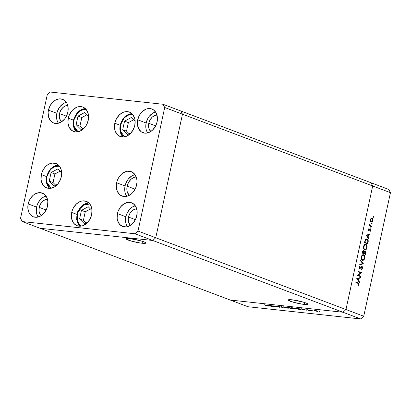 <?xml version="1.0" encoding="UTF-8"?>
<svg xmlns="http://www.w3.org/2000/svg" width="411" height="411" viewBox="0 0 411 411"><rect width="100%" height="100%" fill="white"/><g stroke="black" fill="none" stroke-linecap="round" stroke-linejoin="round"><path stroke-width="0.62" d="M142.078 243.24A10.1 1.264 12.2 0 1 131.52 241.139A10.1 1.264 12.2 0 1 126.054 238.781A10.1 1.264 12.2 0 1 129.778 238.596L127.287 238.452L126.085 238.93L131.14 241.031L140.454 243.029L144.569 243.384L145.741 243.153L144.708 242.192L140.716 240.805L129.778 238.596A10.1 1.264 12.2 0 1 140.336 240.697A10.1 1.264 12.2 0 1 145.802 243.05A10.1 1.264 12.2 0 1 142.078 243.24L142.489 241.344L142.078 243.24M304.253 304.433A10.1 1.264 12.2 0 1 293.69 302.332A10.1 1.264 12.2 0 1 288.229 299.973A10.1 1.264 12.2 0 1 291.954 299.789L289.462 299.645L288.26 300.122L293.315 302.224L302.624 304.222L306.74 304.577L307.916 304.346L306.883 303.385L302.886 301.998L291.954 299.789A10.1 1.264 12.2 0 1 302.511 301.89A10.1 1.264 12.2 0 1 307.978 304.243A10.1 1.264 12.2 0 1 304.253 304.433L304.664 302.537L304.253 304.433M230.232 300.035L40.016 228.264L152.769 240.481L342.985 312.252L230.232 300.035L247.992 306.734L360.745 318.957L342.985 312.252L230.232 300.035L40.016 228.264L152.769 240.481L40.016 228.264L22.256 221.56L135.008 233.777L137.998 231.054L164.713 107.497L163.008 104.266L50.255 92.043L47.265 94.766L20.55 218.328L22.256 221.56L20.55 218.328L47.265 94.766L50.255 92.043L163.008 104.266L180.768 110.965L182.474 114.196L155.759 237.758L152.769 240.481L342.985 312.252L345.975 309.529L342.985 312.252L230.232 300.035L342.985 312.252L360.745 318.957L247.992 306.734L230.232 300.035M370.984 182.736L372.69 185.972L345.975 309.529L155.759 237.758L152.769 240.481L155.759 237.758L345.975 309.529L372.69 185.972L182.474 114.196L155.759 237.758L182.474 114.196L372.69 185.972L370.984 182.736L180.768 110.965L182.474 114.196L180.768 110.965L163.008 104.266L164.713 107.497L182.474 114.196L180.768 110.965L388.744 189.44L390.45 192.672L372.69 185.972L345.975 309.529L363.735 316.234L390.45 192.672L363.735 316.234L360.745 318.957L363.735 316.234L345.975 309.529L342.985 312.252L345.975 309.529L372.69 185.972L390.45 192.672L388.744 189.44L370.984 182.736L372.69 185.972L370.984 182.736M358.202 275.2L360.771 276.171L360.668 276.639L357.4 275.406L360.74 272.837L358.166 271.861L358.264 271.394L361.536 272.632L358.202 275.2L361.536 272.632L358.264 271.394L358.166 271.861L360.74 272.837L357.4 275.406L360.668 276.639L360.771 276.171L360.185 276.105L360.113 276.428L360.185 276.105L360.771 276.171L358.202 275.2M360.226 267.659L359.594 268.347L360.185 268.409L360.812 267.725L360.365 267.674L360.812 267.725L361.536 266.98L360.992 266.919L361.901 266.914L362.235 268.147L361.439 269.082L361.51 269.585L362.569 268.27L361.747 266.42L362.255 266.616L362.594 268.126L361.844 269.416L361.51 269.585L361.439 269.082L362.235 268.147L361.968 266.95L359.902 268.537L359.342 268.301L359.086 267.443L359.363 266.354L359.99 265.763L360.103 266.261L359.435 267.263L359.712 268.039L361.87 266.42M363.442 263.811L359.682 264.848L359.789 264.35L362.743 263.585L360.539 260.877L360.647 260.374L363.442 263.811L360.647 260.374L360.539 260.877L362.743 263.585L359.789 264.35L359.682 264.848L363.442 263.811M363.011 254.707L363.627 254.779C362.533 254.532 361.757 255.236 361.305 256.901C361.053 258.606 361.439 259.726 362.456 260.261C363.54 260.497 364.305 259.793 364.757 258.159L364.398 258.118L364.757 258.159L364.516 258.93L363.509 260.163L362.625 260.312L361.839 259.814L361.223 257.45L362.225 255.118L363.278 254.697L364.244 255.226L364.783 256.423L364.757 258.159C365.019 256.449 364.644 255.323 363.627 254.779L363.309 254.702M365.266 244.283L365.877 244.355C364.783 244.108 364.012 244.817 363.56 246.482C363.309 248.182 363.689 249.302 364.711 249.842C365.79 250.078 366.555 249.374 367.008 247.735L366.653 247.699L367.008 247.735L366.771 248.511L365.764 249.744L364.881 249.893L364.095 249.395L363.478 247.026L364.475 244.699L365.528 244.278L366.499 244.802L367.033 245.999L367.008 247.735C367.275 246.03 366.9 244.899 365.877 244.355L365.564 244.278M368.816 238.961L366.078 235.256L369.885 234.018L369.772 234.527L368.559 234.902L368.05 237.265L368.924 238.452L368.816 238.961L368.924 238.452L368.05 237.265L368.559 234.902L369.772 234.527L369.885 234.018L366.078 235.256L368.816 238.961M373.589 217.1L373.121 217.362L373.188 216.618L373.604 216.926L373.409 216.566L373.044 216.895L373.219 217.434L373.589 217.1L373.024 217.039L373.589 217.1L373.219 217.434M371.195 222.017C371.976 222.192 372.53 221.688 372.849 220.507L372.541 220.471L372.849 220.507L372.047 218.071L371.082 218.277L370.378 219.572L370.46 221.175L371.195 222.017L370.768 221.714L370.311 219.988L370.963 218.385L372.166 218.128L372.916 219.52L372.602 221.236L371.405 222.068M372.13 223.851L371.662 224.108L371.729 223.363L372.145 223.676L371.95 223.312L371.585 223.641L371.76 224.18L372.13 223.851L371.565 223.79L372.13 223.851L371.76 224.18M371.575 226.204L371.472 226.672L369.083 225.767L369.181 225.3L369.535 225.434L369.51 223.98L369.885 225.434L371.575 226.204L369.967 225.511L369.51 223.98L369.535 225.434L369.181 225.3L369.083 225.767L371.472 226.672L371.575 226.204L370.984 226.142L371.575 226.204M371.22 228.059L370.753 228.316L370.82 227.576L371.236 227.884L371.041 227.519L370.671 227.853L370.85 228.388L371.22 228.059L370.655 227.997L371.22 228.059L370.85 228.388M368.626 230.802L368.179 229.8L368.759 228.752L368.657 230.294L370.013 229.204L370.712 230.165L370.106 231.578L370.167 229.723L368.626 230.802L370.126 229.703L370.106 231.578L370.665 230.607L370.219 229.23L368.718 230.33L368.759 228.752L368.21 229.6L368.626 230.802L369.032 230.766L368.462 230.705L369.032 230.766M366.422 238.94L367.547 239.305L368.158 240.337L367.747 243.908L364.475 242.67L365.261 239.844L366.047 239.053L367.074 239.027L366.704 238.94M365.23 250.905L364.177 251.594L363.319 250.695L363.612 250.725L362.44 252.077L362.219 253.094L365.492 254.327L365.8 252.919L365.441 252.878L365.8 252.919L365.492 254.327L362.219 253.094L362.708 251.224L363.416 250.689L364.177 251.594L364.788 250.9L365.415 251.008L365.811 251.666L365.8 252.919L365.066 250.864M359.43 282.383L356.691 278.679L360.498 277.44L360.385 277.949L359.173 278.324L358.659 280.682L359.538 281.874L359.43 282.383L359.538 281.874L358.659 280.682L359.173 278.324L360.385 277.949L360.498 277.44L356.691 278.679L359.43 282.383M358.716 284.412L358.495 283.595L355.854 282.552L355.952 282.085L358.906 283.379L359.044 284.566L358.397 285.681L358.207 285.306L358.716 284.412L358.207 285.306L358.397 285.681L359.044 284.566L358.161 282.917L355.952 282.085L355.854 282.552L358.027 283.374L358.716 284.412M270.715 305.614L273.284 306.585L269.642 305.311L275.01 306.585L272.801 305.656L276.074 306.889L270.715 305.614L276.074 306.889L272.801 305.656L275.01 306.585L269.642 305.311L273.284 306.585L270.715 305.614M279.912 307.089L277.898 306.955L279.593 307.068L275.709 306.005L277.857 306.329L276.315 306.216L279.912 307.089L276.315 306.216L277.857 306.329L275.961 306.18L279.537 307.048L277.656 306.889L279.912 307.089L279.624 307.294M283.03 307.644L277.97 306.216L282.311 307.377L281.499 306.596L283.03 307.644L281.499 306.596L282.311 307.377L277.97 306.216L283.03 307.644M287.602 308.158L283.117 306.883L287.212 307.474L288.64 308.065L287.602 308.158C288.825 308.265 288.969 308.127 288.034 307.741L284.129 306.858C282.922 306.755 282.789 306.899 283.729 307.279L287.602 308.158M295.822 309.051L291.337 307.777L295.432 308.368L296.86 308.959L295.822 309.051C297.045 309.159 297.189 309.021 296.259 308.635L292.349 307.752C291.147 307.649 291.014 307.788 291.949 308.173L295.822 309.051M302.635 309.766L301.366 308.748L306.539 310.187L304.479 309.683L302.614 309.483L303.041 309.812L302.635 309.766L303.041 309.812L302.614 309.483L304.479 309.683L306.539 310.187L301.366 308.748L302.635 309.766M319.886 311.646L319.177 311.446L319.958 311.579M314.415 310.721L314.194 310.392L316.444 310.737L317.883 311.225L317.605 311.389L314.415 310.721L317.2 311.358C318.083 311.435 318.191 311.338 317.523 311.06L313.978 310.449M314.564 311.07L313.855 310.87L314.631 311.004M312.704 310.855L309.945 309.915L311.404 310.084L311.142 310.254L312.704 310.855L311.142 310.254L311.404 310.084L309.945 309.915L312.704 310.855M311.297 310.716L310.588 310.516L311.363 310.649M306.734 309.724L309.709 310.49L308.101 310.284L309.149 310.31L306.734 309.724L309.473 310.331L306.868 309.57M300.513 309.108L301.016 309.54L298.735 309.344L295.468 308.111L299.819 308.872L295.468 308.111L300.009 309.483C301.325 309.622 301.489 309.498 300.513 309.108L301.155 309.478M291.625 308.574L287.243 307.217L292.01 308.363L292.303 308.584L291.625 308.574L292.01 308.363L290.161 307.752L287.243 307.217L290.515 308.456L292.01 308.363M268.383 306.056L267.058 305.029L272.282 306.478L268.362 305.769L268.784 306.097L268.383 306.056L268.784 306.097L268.362 305.769L272.282 306.478L267.058 305.029L268.383 306.056M266.451 305.779L264.371 304.741L267.227 305.851L265.398 305.65L266.77 305.902C267.412 305.943 267.35 305.835 266.58 305.573L264.371 304.741L266.179 305.522M296.87 309L296.259 308.635M295.905 308.512L296.377 308.887L295.889 308.594C296.639 308.908 296.501 309.015 295.473 308.923L292.319 308.214C291.569 307.901 291.697 307.788 292.704 307.88L295.905 308.512M291.327 307.798L291.949 308.173M292.319 308.214C291.569 307.901 291.697 307.788 292.704 307.88L291.908 308.024L293.829 308.64L295.935 308.959L296.418 308.697M291.64 308.327L289.354 307.818L290.551 308.368L291.712 308.353L289.334 307.906L291.851 308.312M289.801 307.716L287.967 307.294L288.995 307.782L290.007 307.7M317.2 311.358L317.2 311.358C318.083 311.435 318.191 311.338 317.523 311.06L317.487 311.219M315.016 310.531L317.153 311.019L314.785 310.762L315.032 310.459L314.461 310.546L314.785 310.762L317.153 311.019M311.004 310.017L310.665 310.089M301.977 308.985L303.95 309.534L301.977 308.985M300.148 309.067L296.172 308.276L298.771 309.257L296.187 308.188L300.164 308.985L300.333 309.406L298.771 309.257L300.482 309.401L300.148 309.067L300.333 309.406M295.889 308.594L292.704 307.88M283.107 306.909L283.729 307.279M288.645 308.106L288.034 307.741M284.484 306.986L287.664 307.705C288.419 308.019 288.281 308.127 287.253 308.029L284.099 307.32C283.349 307.012 283.477 306.899 284.484 306.986L283.626 307.002L284.099 307.32C283.349 307.012 283.477 306.899 284.484 306.986L287.664 307.705M267.72 305.275L269.693 305.825L267.72 305.275M266.77 305.902L266.77 305.902C267.412 305.943 267.35 305.835 266.58 305.573M314.785 310.762L316.907 311.245M284.099 307.32L286.883 307.988L288.198 307.808M373.409 216.566L373.044 216.895M371.523 218.041L372.078 218.611L371.457 218.01M371.77 221.544L371.118 221.981L372.017 221.169M372.212 218.914L372.073 218.601M370.876 221.524L371.462 221.591L370.362 219.654L371.945 218.544L372.556 220.399L371.035 221.519M371.19 218.436L371.945 218.544L370.989 218.94L370.614 220.291L370.958 221.303L371.487 221.591L372.222 221.18L372.587 220.25L372.52 219.227L371.945 218.544M370.563 221.411L371.297 221.55M371.95 223.312L371.585 223.641M369.165 225.392L369.535 225.434L369.165 225.392M369.361 224.298L369.71 224.334L369.361 224.298M369.314 224.524L369.617 224.555L369.314 224.524M369.35 225.413L370.768 225.901L370.183 225.839L370.984 226.142L370.917 226.461L370.984 226.142L369.299 225.367M371.041 227.519L370.671 227.853M368.431 229.097L368.893 229.148L368.431 229.097M368.194 229.677L368.503 229.713L368.194 229.677M368.21 230.273L368.718 230.33L368.21 230.273M368.128 230.263L368.739 229.764M370.219 229.23L369.808 229.271L370.059 229.687L369.474 229.626M370.357 230.576L370.665 230.607L370.357 230.576M370.003 229.692L369.412 229.626M369.068 230.186L369.499 230.232L369.068 230.186M370.126 230.098L369.761 229.24M369.242 234.219L369.772 234.527L367.937 235L369.242 234.219M367.537 236.859L367.475 237.147L367.537 236.859M367.516 237.209L368.05 237.265L367.516 237.209M368.395 238.395L368.924 238.452L368.395 238.395M366.18 235.39L367.583 234.958L366.18 235.39M366.72 235.467L368.169 235.02L367.583 234.958L368.169 235.02L367.768 236.885L367.239 236.828L367.768 236.885L366.72 235.467L366.191 235.411L366.72 235.467L367.768 236.885L368.169 235.02L366.72 235.467M367.747 243.908L368.097 242.29L367.737 242.254L368.097 242.29C368.446 240.61 368.107 239.526 367.074 239.027L365.179 240.009L364.475 242.67L367.747 243.908M367.28 243.286L367.193 243.697L367.28 243.286M367.074 239.027L366.489 238.966L367.336 239.711L366.365 238.925M365.333 239.623L365.965 239.361M366.925 243.25L364.547 242.351L367.511 243.312L364.557 242.295L364.911 242.331L364.989 241.966L364.634 241.925L364.989 241.966L365.43 240.399L365.04 240.358L366.977 239.495L367.881 241.195L367.511 243.312L366.925 243.25M365.487 239.51L366.977 239.495L366.335 239.459L365.646 239.998L364.911 242.331L367.511 243.312L367.871 240.887L366.977 239.495M365.877 244.355L365.292 244.293L366.103 245.013M364.644 249.857L365.646 249.292L365.014 249.914M366.155 245.105L365.204 244.268M363.894 249.117L364.809 249.374C363.982 248.917 363.678 247.987 363.899 246.585L363.545 246.549L363.899 246.585C364.269 245.233 364.891 244.648 365.775 244.822C366.607 245.285 366.905 246.22 366.669 247.628C366.309 248.968 365.687 249.549 364.809 249.374L363.833 249.061M365.117 244.735L364.326 244.853L365.05 244.72M364.937 244.699L365.775 244.822L364.398 245.413L363.822 247.484L364.203 248.861L364.947 249.415L365.934 249.071L366.694 247.52L366.627 245.87L365.775 244.822M364.223 249.307L364.809 249.374M363.021 250.664L363.591 251.527M364.773 250.905L365.143 251.378M365.025 253.705L364.937 254.116L365.025 253.705M365.189 251.491L364.737 250.885M363.514 251.219L363.124 250.71M363.838 251.789L364.002 251.522M364.67 253.669L363.473 253.119L364.043 253.274L363.756 252.924L364.11 252.965L364.357 252.005L363.894 251.953L365.127 251.373L365.261 253.731L363.458 253.212L364.67 253.669M363.118 253.084L362.291 252.77L363.118 253.084M362.656 252.75L362.795 252.118L362.44 252.077L363.514 251.198L363.709 253.145L362.302 252.714L363.709 253.145L363.889 251.866L363.586 251.234L363.047 251.409L362.656 252.75M364.449 251.285L365.127 251.373L364.5 251.707L364.043 253.274L365.261 253.731L365.518 252.066L365.127 251.373M364.937 251.352L364.542 251.306M363.627 254.779L363.036 254.712L363.848 255.437M362.456 260.261L362.759 260.338M362.394 260.276L363.391 259.716L362.471 260.266M363.899 255.524L362.954 254.686M361.644 259.536L362.559 259.793C361.731 259.336 361.428 258.406 361.649 257.003L361.295 256.967L361.649 257.003C362.014 255.652 362.641 255.067 363.524 255.246C364.357 255.704 364.655 256.639 364.418 258.051C364.054 259.387 363.437 259.973 362.559 259.793L361.577 259.485M362.867 255.159L362.07 255.272L362.795 255.139M362.687 255.123L363.524 255.246L362.661 255.334L362.148 255.837L361.567 257.908L361.947 259.279L362.836 259.855L363.879 259.274L364.459 257.825L364.377 256.289L363.524 255.246M361.968 259.731L362.559 259.793M362.569 268.27L362.209 268.234L362.569 268.27M361.536 266.98L361.901 266.914M361.269 266.842L360.95 266.919M362.004 266.451L360.206 267.854L359.168 267.982L359.712 268.039L359.461 267.119L359.111 267.083L360.103 266.261L359.512 266.194L360.103 266.261L359.99 265.763L359.137 266.939L359.625 268.511L360.185 268.409L359.034 268.45M359.625 268.511L360.185 268.409M360.206 267.854L359.712 268.039M359.784 268.059L359.122 267.977L359.62 267.792M361.572 266.467L361.896 266.914M361.259 269.354L361.819 268.696M361.906 266.934L361.505 266.426M359.461 268.424L359.923 268.029M358.233 271.543L361.51 272.734L360.719 272.827L360.95 272.565L358.233 271.543M357.637 275.144L360.185 276.105L357.637 275.144M359.851 277.641L360.385 277.949L358.551 278.417L359.851 277.641M358.145 280.281L358.084 280.564L358.145 280.281M358.13 280.626L358.659 280.682L358.13 280.626M359.009 281.812L359.538 281.874L359.009 281.812M356.789 278.812L358.197 278.381L356.789 278.812M357.334 278.889L358.782 278.442L358.197 278.381L358.782 278.442L358.382 280.302L357.847 280.245L358.382 280.302L357.334 278.889L356.805 278.833L357.334 278.889L358.382 280.302L358.782 278.442L357.334 278.889M355.921 282.229L358.161 282.917L357.575 282.855L358.438 283.559L355.921 282.229M358.685 284.525L359.044 284.566L358.685 284.525M120.433 125.093L124.071 118.034L128.145 115.172L132.948 114.792L130.143 114.638L128.304 115.111L124.836 117.274L122.072 120.783L120.433 125.093L119.981 125.114L120.433 125.093L120.171 129.557L120.582 131.628L122.391 135.06L124.631 136.837L120.433 131.083L120.433 125.093M123.11 137.007A13.049 9.91 110.7 0 1 120.243 125.273L119.981 125.114L120.027 131.818L123.059 137.007M120.243 125.273A13.049 9.91 110.7 0 1 131.921 113.657M124.554 121.158L122.704 129.722L127.626 134.633L131.196 132.712L127.626 134.633L122.704 129.722L126.516 131.16L129.167 133.806L126.516 131.16L122.704 129.722L124.554 121.158L128.366 122.601L126.516 131.16L128.366 122.601L124.554 121.158L131.325 117.515L124.554 121.158M135.137 121.317L131.325 117.515L135.137 121.317M133.601 119.781L128.366 122.601L133.601 119.781M78.069 131.792L73.877 126.038L73.872 120.048L73.42 120.069L73.872 120.048L75.511 115.738L78.275 112.229L81.748 110.066L83.582 109.593L86.387 109.747L81.584 110.127L77.509 112.989L73.872 120.048L73.564 122.303L74.021 126.583L75.835 130.015L78.069 131.792M76.549 131.962A13.049 9.91 110.7 0 1 73.682 120.228A13.049 9.91 110.7 0 1 85.36 108.612M88.581 116.272L84.769 112.47L77.992 116.113L76.143 124.677L81.07 129.588L84.635 127.667L81.07 129.588L76.143 124.677L79.96 126.115L82.606 128.761L79.96 126.115L76.143 124.677L77.992 116.113L81.81 117.556L79.96 126.115L81.81 117.556L77.992 116.113L84.769 112.47L88.581 116.272M73.682 120.228L73.42 120.069L73.471 126.773L76.497 131.962M87.04 114.736L81.81 117.556L87.04 114.736M46.967 176.489L50.604 169.424L54.673 166.563L59.482 166.188L56.677 166.034L54.838 166.501L51.365 168.669L48.601 172.178L46.967 176.489L46.515 176.509L46.967 176.489L46.654 178.744L47.111 183.023L48.924 186.455L51.164 188.233L46.967 182.474L46.967 176.489M49.639 188.402A13.049 9.91 110.7 0 1 46.772 176.668L46.515 176.509L46.561 183.214L49.587 188.402M46.772 176.668A13.049 9.91 110.7 0 1 58.449 165.052M51.087 172.553L49.233 181.112L54.16 186.029L57.73 184.107L54.16 186.029L49.233 181.112L53.05 182.551L55.701 185.197L53.05 182.551L49.233 181.112L51.087 172.553L54.899 173.992L53.05 182.551L54.899 173.992L51.087 172.553L57.859 168.906L51.087 172.553M61.671 172.712L57.859 168.906L61.671 172.712M60.134 171.176L54.899 173.992L60.134 171.176M88.807 202.875A13.049 9.91 110.7 0 0 77.92 211.876A13.049 9.91 110.7 0 0 79.749 225.988L79.996 226.225A13.049 9.91 110.7 0 1 79.749 225.988A1.228 0.755 -45.1 0 1 79.564 225.87A1.228 0.755 -45.1 0 1 79.693 224.73L77.325 220.311L77.915 212.261L83.525 205.135L89.834 204.01M79.564 225.87A1.228 0.755 134.9 0 1 79.693 224.73L81.517 226.055L79.693 224.73L78.537 223.26L77.155 219.484L77.176 215.061L78.593 210.679L79.77 208.711L82.822 205.598L86.418 203.964L89.999 204.056M79.59 218.935L84.512 223.851L88.082 221.93L84.512 223.851L79.59 218.935L83.402 220.378L86.053 223.019L83.402 220.378L79.59 218.935L81.44 210.375L79.59 218.935M92.023 210.535L88.211 206.733L81.44 210.375L88.211 206.733L92.023 210.535M90.487 208.999L85.252 211.814L81.44 210.375L85.252 211.814L83.402 220.378L85.252 211.814L90.487 208.999M127.117 186.178L135.091 189.188L127.117 186.178L128.551 182.397L130.975 179.324L134.017 177.424L136.2 176.961A10.362 7.866 110.7 0 0 127.117 186.178A10.362 7.866 110.7 0 0 129.254 195.364L127.246 191.906L126.845 188.156L127.117 186.178M88.226 120.346A13.049 9.91 110.7 0 1 73.636 131.474A13.049 9.91 110.7 0 1 68.262 118.183L73.826 120.284L68.262 118.183L68.986 115.738L71.463 111.335L73.122 109.552L76.949 107.158L78.979 106.644L82.873 107.066L84.594 107.99L87.24 111.083L88.514 115.424L88.226 120.346L86.423 125.108L83.371 128.977L81.517 130.39L77.509 131.885L75.511 131.921L71.894 130.544L69.248 127.446L67.974 123.11L68.262 118.183A13.049 9.91 110.7 0 1 82.852 107.055A13.049 9.91 110.7 0 1 88.226 120.346M134.787 125.391A13.049 9.91 110.7 0 1 120.197 136.519A13.049 9.91 110.7 0 1 114.818 123.228L120.382 125.329L114.818 123.228L115.548 120.783L116.626 118.471L119.678 114.597L123.511 112.208L125.54 111.689L129.434 112.111L132.625 114.392L134.623 118.178L135.075 120.469L134.787 125.391L132.979 130.153L129.927 134.022L128.073 135.435L124.065 136.93L120.171 136.509L116.981 134.233L114.982 130.441L114.53 128.155L114.818 123.228A13.049 9.91 110.7 0 1 129.408 112.1A13.049 9.91 110.7 0 1 134.787 125.391M136.616 184.945A13.049 9.91 110.7 0 1 122.026 196.073A13.049 9.91 110.7 0 1 116.652 182.782L125.062 185.957A13.049 9.91 -69.3 0 0 126.737 196.33L125.227 193.17L124.774 190.879L125.062 185.957L116.652 182.782L117.376 180.337L118.455 178.02L121.507 174.151L125.34 171.757L127.369 171.243L131.263 171.664L134.454 173.945L136.452 177.732L136.904 180.023L136.961 182.458L135.892 187.395L133.416 191.793L131.756 193.576L127.929 195.97L123.896 196.52L120.284 195.143L118.81 193.787L116.811 189.995L116.308 185.274L116.652 182.782A13.049 9.91 110.7 0 1 131.243 171.654A13.049 9.91 110.7 0 1 136.616 184.945M91.674 214.609A13.049 9.91 110.7 0 1 77.083 225.737A13.049 9.91 110.7 0 1 71.704 212.446L77.268 214.547L71.704 212.446L72.434 209.995L73.512 207.683L76.564 203.815L80.397 201.421L82.426 200.907L86.32 201.328L89.511 203.609L90.682 205.346L91.961 209.682L91.674 214.609L89.865 219.371L86.813 223.24L82.981 225.634L80.952 226.148L77.057 225.726L73.867 223.445L72.696 221.709L71.416 217.373L71.704 212.446A13.049 9.91 110.7 0 1 86.295 201.318A13.049 9.91 110.7 0 1 91.674 214.609M61.316 176.787A13.049 9.91 110.7 0 1 46.731 187.914A13.049 9.91 110.7 0 1 41.352 174.624L46.916 176.72L41.352 174.624L42.076 172.173L44.552 167.775L46.212 165.993L48.061 164.58L52.069 163.085L55.968 163.506L59.158 165.782L61.157 169.573L61.604 171.86L61.66 174.295L60.592 179.232L58.115 183.635L54.606 186.825L50.599 188.325L46.705 187.904L43.515 185.623L41.516 181.837L41.064 179.545L41.352 174.624A13.049 9.91 110.7 0 1 55.942 163.496A13.049 9.91 110.7 0 1 61.316 176.787M56.862 113.308A12.664 9.617 -69.3 0 0 58.393 123.243L57.021 120.305L56.584 118.085L56.862 113.308L48.452 110.133L56.862 113.308L57.566 110.929L59.97 106.66L63.376 103.562L66.299 102.293A12.664 9.617 -69.3 0 0 56.862 113.308M67.83 112.234A12.664 9.617 110.7 0 1 53.666 123.033A12.664 9.617 110.7 0 1 48.452 110.133L50.204 105.514L53.168 101.753L54.966 100.387L58.855 98.933L60.797 98.902L64.301 100.238L66.87 103.243L68.108 107.451L67.83 112.234L67.127 114.607L64.722 118.877L61.316 121.98L57.427 123.434L53.646 123.023L50.548 120.813L48.606 117.135L48.118 112.547L48.452 110.133A12.664 9.617 110.7 0 1 62.611 99.334A12.664 9.617 110.7 0 1 67.83 112.234M125.848 216.767A12.664 9.617 -69.3 0 0 127.379 226.702L126.007 223.769L125.571 221.544L125.848 216.767L117.433 213.592L125.848 216.767A12.664 9.617 -69.3 0 1 135.281 205.752L132.363 207.021L128.956 210.119L126.552 214.388L125.848 216.767M136.812 215.693A12.664 9.617 110.7 0 1 122.653 226.492A12.664 9.617 110.7 0 1 117.433 213.592L118.137 211.218L120.541 206.944L123.947 203.846L127.836 202.392L129.778 202.361L133.287 203.697L135.856 206.702L137.094 210.91L137.146 213.278L136.108 218.066L133.703 222.341L130.297 225.439L126.408 226.893L122.632 226.482L119.534 224.272L117.592 220.594L117.156 218.369L117.433 213.592A12.664 9.617 110.7 0 1 131.597 202.793A12.664 9.617 110.7 0 1 136.812 215.693M36.584 207.093A12.664 9.617 -69.3 0 0 38.115 217.034L36.743 214.095L36.307 211.876L36.584 207.093L28.174 203.918L36.584 207.093A12.664 9.617 -69.3 0 1 46.022 196.083L43.098 197.347L39.692 200.445L37.288 204.719L36.584 207.093M47.553 206.019A12.664 9.617 110.7 0 1 33.394 216.818A12.664 9.617 110.7 0 1 28.174 203.918L29.926 199.299L32.89 195.544L34.688 194.172L38.577 192.718L40.519 192.687L44.023 194.023L46.592 197.028L47.83 201.241L47.553 206.019L46.849 208.398L44.445 212.667L41.038 215.765L37.149 217.219L33.368 216.808L30.27 214.599L29.135 212.913L27.897 208.701L28.174 203.918A12.664 9.617 110.7 0 1 42.333 193.119A12.664 9.617 110.7 0 1 47.553 206.019M146.126 122.981A12.664 9.617 -69.3 0 0 147.657 132.917L146.28 129.979L145.848 127.759L146.126 122.981L137.711 119.806L146.126 122.981L147.878 118.358L149.234 116.334L152.64 113.236L155.558 111.967A12.664 9.617 -69.3 0 0 146.126 122.981M157.089 121.908A12.664 9.617 110.7 0 1 142.93 132.707A12.664 9.617 110.7 0 1 137.711 119.806L139.468 115.188L142.427 111.427L146.146 109.105L148.114 108.607L151.895 109.013L153.565 109.912L156.129 112.912L157.372 117.125L157.089 121.908L155.337 126.526L152.378 130.282L148.659 132.604L146.686 133.107L144.744 133.138L141.24 131.803L138.671 128.797L137.433 124.584L137.711 119.806A12.664 9.617 110.7 0 1 151.875 109.007A12.664 9.617 110.7 0 1 157.089 121.908M148.767 123.264L155.687 125.874L148.767 123.264A9.212 6.992 110.7 0 1 156.981 115.065L154.901 115.486L152.198 117.176L150.041 119.904L148.767 123.264A9.212 6.992 110.7 0 0 150.77 131.53L148.88 128.355L148.525 125.021L148.767 123.264M39.23 207.38L46.145 209.99L39.23 207.38A9.212 6.992 110.7 0 1 47.44 199.181L45.364 199.597L42.657 201.287L40.504 204.02L39.23 207.38A9.212 6.992 110.7 0 0 41.228 215.641L39.343 212.472L39.024 210.858L39.23 207.38M128.489 217.054L135.409 219.664L128.489 217.054A9.212 6.992 110.7 0 1 136.704 208.855L134.623 209.271L131.921 210.961L129.763 213.694L128.489 217.054A9.212 6.992 110.7 0 0 130.493 225.315L128.607 222.145L128.247 218.811L128.489 217.054M59.508 113.595L66.423 116.205L59.508 113.595A9.212 6.992 110.7 0 1 67.717 105.396L65.642 105.812L62.934 107.502L60.782 110.235L59.508 113.595A9.212 6.992 110.7 0 0 61.506 121.856L59.621 118.687L59.302 117.068L59.508 113.595M164.713 107.497L137.998 231.054L155.759 237.758L182.474 114.196L164.713 107.497M137.998 231.054L135.008 233.777L152.769 240.481L155.759 237.758L137.998 231.054M135.008 233.777L22.256 221.56L40.016 228.264L152.769 240.481L135.008 233.777M134.947 174.572A13.049 9.91 -69.3 0 0 125.062 185.957L125.787 183.506L128.263 179.109L131.777 175.918L134.947 174.572M368.775 230.34L368.184 230.278M131.88 113.621L124.405 116.981L119.981 125.119M73.42 120.074L77.843 111.936L85.324 108.576M58.413 165.017L50.933 168.376L46.515 176.509M88.766 202.839L82.267 205.33L77.674 211.686L76.621 219.5L79.945 226.225"/></g></svg>
